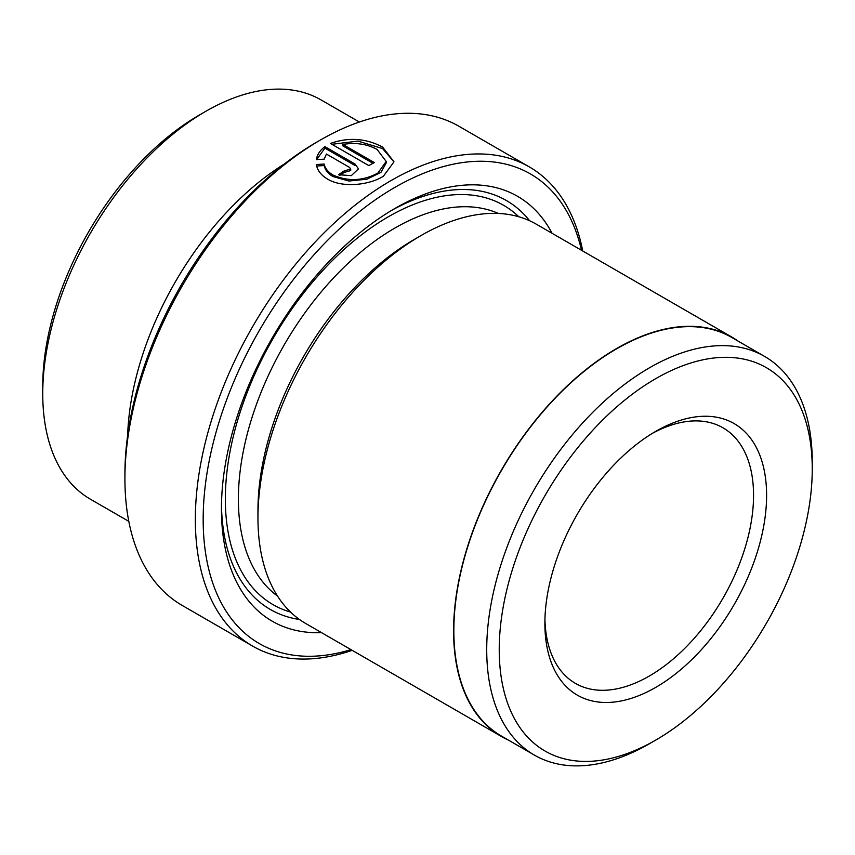 <?xml version="1.0" encoding="UTF-8"?>
<svg xmlns="http://www.w3.org/2000/svg" width="855" height="855" viewBox="0 0 855 855"><rect width="100%" height="100%" fill="white"/><g stroke="black" fill="none" stroke-linecap="round" stroke-linejoin="round"><path stroke-width="1.28" d="M316.35 166.02L324.173 165.56C325.124 169.963 328.074 173.64 333.055 176.579L348.99 181.036L366.977 179.187L380.956 172.347L386.193 162.974L386.193 161.467L377.889 173.041C363.172 180.993 348.22 181.677 333.055 175.072C328.096 172.144 325.135 168.467 324.173 164.053L316.35 164.523C317.355 170.391 321.085 175.243 327.551 179.09C342.182 188.057 369.242 185.279 383.393 176.226L393.973 161.852L382.58 147.049C365.897 138.254 348.519 137.057 330.436 143.437L368.826 165.603A276.667 159.735 -60 0 1 374.33 162.578L342.908 144.442C355.637 142.304 367.019 143.971 377.076 149.443L386.193 161.467M324.173 165.56L324.173 164.053M331.922 144.292L357.946 141.107L382.58 148.556L393.845 161.702M124.916 478.8L124.916 474.279A271.142 156.54 -60 0 1 316.639 142.208L320.55 139.942A276.667 159.735 120 0 0 124.916 478.8A276.667 159.735 120 0 0 182.222 605.447L252.642 646.113A276.667 159.735 -60 0 1 210.234 424.411A276.667 159.735 -60 0 1 390.981 180.608A276.667 159.735 -60 0 1 529.32 166.907A276.667 159.735 -60 0 1 582.725 250.985M581.518 250.291A271.142 156.54 120 0 0 394.892 187.384A271.142 156.54 120 0 0 204.452 493.185A271.142 156.54 120 0 0 350.956 649.629M352.175 650.324A276.667 159.735 -60 0 1 252.642 646.113M649.479 743.7L649.479 743.7A230.187 132.899 -60 0 1 649.479 743.7L655.742 740.088A221.338 127.79 120 0 0 812.25 469.01A221.338 127.79 120 0 0 655.742 378.647A221.338 127.79 120 0 0 499.235 649.725A221.338 127.79 120 0 0 655.742 740.088L649.479 743.7A230.187 132.899 -60 0 1 534.386 755.104A230.187 132.899 -60 0 1 499.106 570.648A230.187 132.899 -60 0 1 649.479 367.8A230.187 132.899 -60 0 1 764.573 356.407A230.187 132.899 -60 0 1 812.25 461.775A230.187 132.899 -60 0 1 812.218 465.451M534.386 755.104L501.522 736.123A230.187 132.899 -60 0 1 466.232 551.667A230.187 132.899 -60 0 1 616.615 348.829A230.187 132.899 -60 0 1 731.709 337.426L764.573 356.407M42.75 393.706L42.75 386.182A221.338 127.79 -60 0 1 199.258 115.094L205.777 111.332A230.561 133.113 120 0 0 42.75 393.706A230.561 133.113 120 0 0 90.502 499.256L128.806 521.368M655.742 431.358L655.742 431.358A156.775 90.512 -60 0 1 766.604 495.366A156.775 90.512 -60 0 1 655.742 687.377A156.775 90.512 -60 0 1 544.881 623.37A156.775 90.512 -60 0 1 655.742 431.358L655.742 431.358M544.934 619.522A147.562 85.19 120 0 0 575.447 683.391A147.562 85.19 120 0 0 649.223 676.081A147.562 85.19 120 0 0 745.613 546.056A147.562 85.19 120 0 0 722.999 427.81A147.562 85.19 120 0 0 652.429 433.325M127.641 435.526A230.561 133.113 -60 0 1 284.437 163.946M316.35 159.554L324.173 159.18L326.407 154.05L349.556 167.42L350.7 169.055L344.063 170.979A276.667 159.735 120 0 0 338.559 174.719L351.277 175.649L358.48 168.873L355.06 164.032L324.932 146.643C320.048 150.277 317.184 154.584 316.35 159.554M321.512 632.625A245.31 141.631 -60 0 1 221.434 508.917A245.31 141.631 -60 0 1 394.892 208.47L394.892 208.47A245.31 141.631 -60 0 1 552.073 233.287M391.601 210.405A236.087 136.308 -60 0 1 529.673 220.772M508.041 739.896A230.561 133.113 -60 0 1 501.34 736.444L305.705 623.498A230.561 133.113 -60 0 1 257.954 517.948L257.954 510.424A221.338 127.79 -60 0 1 414.451 239.347A221.338 127.79 -60 0 1 414.461 239.347L420.981 235.574A230.561 133.113 -60 0 1 536.256 224.16L731.891 337.105A230.561 133.113 -60 0 1 738.228 341.188M257.954 517.948A230.561 133.113 -60 0 1 420.981 235.574L414.451 239.347M501.34 736.444A230.561 133.113 -60 0 1 465.996 551.699A230.561 133.113 -60 0 1 616.615 348.53A230.561 133.113 -60 0 1 731.891 337.105M299.474 619.49A236.087 136.308 -60 0 1 221.466 505.102M529.32 166.907L458.889 126.241A276.667 159.735 120 0 0 320.55 139.942L316.639 142.208M359.367 122.03L321.063 99.917A230.561 133.113 120 0 0 205.777 111.332L199.258 115.094M316.66 159.543L324.932 148.15L324.932 146.643M324.932 148.15L355.06 165.539L355.06 164.032M339.83 175.35A276.667 159.735 -60 0 1 344.063 172.486L344.063 170.979M344.063 172.486L350.7 170.562L350.7 169.055M372.972 163.294L342.908 145.938L342.908 144.442M277.512 596.074A221.338 127.79 -60 0 1 252.246 416.77A221.338 127.79 -60 0 1 394.892 228.05A221.338 127.79 -60 0 1 498.412 213.461M290.561 612.084A230.561 133.113 -60 0 1 233.714 434.768A230.561 133.113 -60 0 1 388.373 216.753A230.561 133.113 -60 0 1 518.793 216.753M812.25 469.01L812.25 461.775"/></g></svg>
